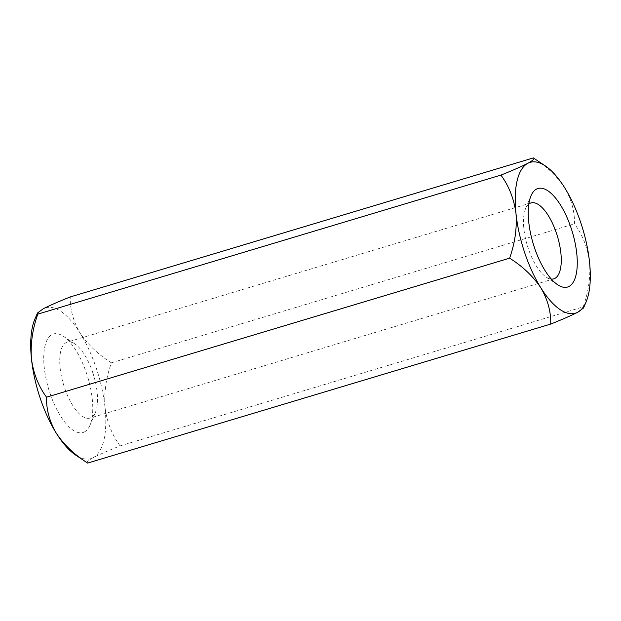 <?xml version="1.0" encoding="UTF-8"?>
<svg xmlns="http://www.w3.org/2000/svg" width="621" height="621" viewBox="0 0 621 621"><rect width="100%" height="100%" fill="white"/><g stroke="black" fill="none" stroke-linecap="round" stroke-linejoin="round"><path stroke-width="0.47" stroke-dasharray="3.1 2.33" d="M34.869 319.124A78.743 31.275 -106.7 0 1 43.323 308.746A78.743 31.275 -106.7 0 1 80.109 333.097C73.294 321.406 70.002 309.351 70.243 296.939M84.526 431.882A51.442 20.431 73.3 0 0 90.045 425.098A51.442 20.431 73.3 0 0 87.809 377.351A51.442 20.431 73.3 0 0 63.381 336.272A51.442 20.431 73.3 0 0 46.296 379.959A51.442 20.431 73.3 0 0 84.526 431.882M87.662 463.08C86.032 462.404 87.871 460.611 93.166 457.708C99.321 454.541 108.295 450.605 120.086 445.901C112.044 434.979 107.022 422.21 105.027 407.578C103.909 392.868 106.028 377.948 111.384 362.827C98.289 354.583 87.864 344.671 80.109 333.097A78.743 31.275 -106.7 0 1 105.027 407.578A78.743 31.275 -106.7 0 1 93.166 457.708A78.743 31.275 -106.7 0 1 75.692 455.108M120.086 445.901L583.181 306.875C588.522 291.94 590.633 277.028 589.539 262.124C587.598 247.663 582.576 234.885 574.472 223.808C574.767 211.544 571.475 199.488 564.613 187.651C556.983 176.201 546.558 166.288 533.338 157.92M583.538 308L583.181 306.875M111.384 362.827L574.472 223.808M528.805 204.076A39.628 15.735 73.3 0 0 525.576 208.633A39.628 15.735 73.3 0 0 528.238 248.384A39.628 15.735 73.3 0 0 546.123 277.067A39.628 15.735 73.3 0 0 551.332 279.093M92.762 372.616A39.628 15.735 -106.7 0 1 95.424 412.367A39.628 15.735 -106.7 0 1 91.171 417.591A39.628 15.735 -106.7 0 1 90.022 418.065A39.628 15.735 -106.7 0 1 63.552 384.632A39.628 15.735 -106.7 0 1 67.231 342.155A39.628 15.735 -106.7 0 1 74.877 343.933A39.628 15.735 -106.7 0 1 92.762 372.616M530.978 202.935L67.231 342.155M553.769 278.845L90.022 418.065M74.877 343.933L63.381 336.272M95.424 412.367L90.045 425.098M546.123 277.067L557.619 284.728M525.576 208.633L530.955 195.902"/><path stroke-width="0.93" d="M37.462 313L34.869 319.124A78.743 31.275 -106.7 0 0 31.461 358.876C33.402 373.337 38.424 386.115 46.528 397.192C46.233 409.456 49.525 421.512 56.387 433.349C64.017 444.799 74.442 454.712 87.662 463.08L75.692 455.108A78.743 31.275 -106.7 0 1 56.387 433.349A78.743 31.275 -106.7 0 1 31.461 358.876C30.367 343.972 32.478 329.06 37.819 314.125L37.462 313L43.323 308.746C49.478 305.579 58.452 301.651 70.243 296.939L533.338 157.92C534.968 158.596 533.128 160.389 527.834 163.292A78.743 31.275 -106.7 0 1 545.308 165.892A78.743 31.275 -106.7 0 1 564.613 187.651A78.743 31.275 -106.7 0 1 589.539 262.124A78.743 31.275 -106.7 0 1 586.131 301.876A78.743 31.275 -106.7 0 1 577.677 312.254L583.538 308L586.131 301.876M550.757 324.061C562.533 319.357 571.514 315.421 577.677 312.254A78.743 31.275 -106.7 0 1 540.891 287.903C547.706 299.594 550.998 311.649 550.757 324.061L87.662 463.08M509.616 258.173C522.711 266.417 533.136 276.329 540.891 287.903A78.743 31.275 -106.7 0 1 515.973 213.422C517.091 228.132 514.972 243.052 509.616 258.173L46.528 397.192M500.914 175.099C508.956 186.021 513.978 198.79 515.973 213.422A78.743 31.275 -106.7 0 1 527.834 163.292C521.671 166.459 512.698 170.395 500.914 175.099L37.819 314.125M545.308 165.892L533.338 157.92M551.332 279.093A39.628 15.735 73.3 0 0 553.769 278.845A39.628 15.735 73.3 0 0 554.91 278.371A39.628 15.735 73.3 0 0 556.509 233.403A39.628 15.735 73.3 0 0 530.978 202.935A39.628 15.735 73.3 0 0 528.805 204.076M569.038 286.428A51.442 20.431 -106.7 0 1 557.619 284.728A51.442 20.431 -106.7 0 1 533.191 243.649A51.442 20.431 -106.7 0 1 530.955 195.902A51.442 20.431 -106.7 0 1 567.804 219.291A51.442 20.431 -106.7 0 1 569.038 286.428"/></g></svg>

